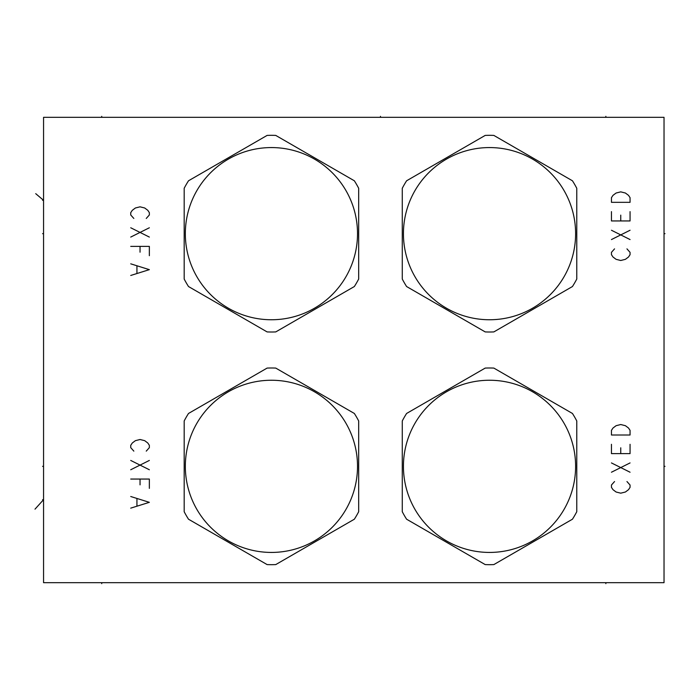 <?xml version="1.0" encoding="UTF-8"?>
<svg xmlns="http://www.w3.org/2000/svg" width="700" height="700" viewBox="0 0 700 700"><rect width="100%" height="100%" fill="white"/><g stroke="black" fill="none" stroke-linecap="round" stroke-linejoin="round"><path stroke-width="1.05" d="M664.029 117.32L43.558 117.32L43.558 582.68L664.029 582.68L664.029 117.32M358.68 279.037L358.68 188.282A98.341 98.341 0 0 0 354.349 180.784L275.756 135.415A98.341 98.341 0 0 0 267.102 135.415L188.51 180.784A98.341 98.341 0 0 0 184.179 188.282L184.179 279.037A98.341 98.341 0 0 0 188.51 286.536L267.102 331.914A98.341 98.341 0 0 0 275.756 331.914L354.349 286.536A98.341 98.341 0 0 0 358.68 279.037M271.425 147.569A86.091 86.091 0 0 0 185.334 233.66A86.091 86.091 0 0 0 271.425 319.751A86.091 86.091 0 0 0 357.516 233.66A86.091 86.091 0 0 0 271.425 147.569M358.68 511.718L358.68 420.963A98.341 98.341 0 0 0 354.349 413.464L275.756 368.086A98.341 98.341 0 0 0 267.102 368.086L188.51 413.464A98.341 98.341 0 0 0 184.179 420.963L184.179 511.718A98.341 98.341 0 0 0 188.51 519.216L267.102 564.585A98.341 98.341 0 0 0 275.756 564.585L354.349 519.216A98.341 98.341 0 0 0 358.68 511.718M271.425 380.249A86.091 86.091 0 0 0 185.334 466.34A86.091 86.091 0 0 0 271.425 552.431A86.091 86.091 0 0 0 357.516 466.34A86.091 86.091 0 0 0 271.425 380.249M485.196 135.415L406.604 180.784A98.341 98.341 0 0 0 402.273 188.282L402.273 279.037A98.341 98.341 0 0 0 406.604 286.536L485.196 331.914A98.341 98.341 0 0 0 493.85 331.914L572.442 286.536A98.341 98.341 0 0 0 576.774 279.037L576.774 188.282A98.341 98.341 0 0 0 572.442 180.784L493.85 135.415A98.341 98.341 0 0 0 485.196 135.415M489.528 147.569A86.091 86.091 0 0 0 403.436 233.66A86.091 86.091 0 0 0 489.528 319.751A86.091 86.091 0 0 0 575.61 233.66A86.091 86.091 0 0 0 489.528 147.569M485.196 368.086L406.604 413.464A98.341 98.341 0 0 0 402.273 420.963L402.273 511.718A98.341 98.341 0 0 0 406.604 519.216L485.196 564.585A98.341 98.341 0 0 0 493.85 564.585L572.442 519.216A98.341 98.341 0 0 0 576.774 511.718L576.774 420.963A98.341 98.341 0 0 0 572.442 413.464L493.85 368.086A98.341 98.341 0 0 0 485.196 368.086M489.528 380.249A86.091 86.091 0 0 0 403.436 466.34A86.091 86.091 0 0 0 489.528 552.431A86.091 86.091 0 0 0 575.61 466.34A86.091 86.091 0 0 0 489.528 380.249M101.728 582.68L101.728 583.642M605.859 582.68L605.859 583.642M146.248 218.461L149.354 214.97L149.354 212.643L147.796 210.315L144.699 207.987L140.044 206.824L135.389 207.987L132.291 210.315L130.734 212.643L130.734 214.97L133.84 218.461M149.354 227.771L130.734 237.072M130.734 227.771L149.354 237.072M149.354 255.693L149.354 246.382L130.734 246.382M140.044 246.382L140.044 252.201M130.734 275.467L149.354 269.649L130.734 263.83M136.938 266.158L136.938 273.14M146.248 451.133L149.354 447.65L149.354 445.322L147.796 442.995L144.699 440.668L140.044 439.504L135.389 440.668L132.291 442.995L130.734 445.322L130.734 447.65L133.84 451.133M149.354 460.442L130.734 469.752M130.734 460.442L149.354 469.752M149.354 488.364L149.354 479.054L130.734 479.054M140.044 479.054L140.044 484.873M130.734 508.139L149.354 502.329L130.734 496.51M136.938 498.838L136.938 505.82M614.548 248.868L611.45 252.35L611.45 254.678L612.999 257.005L616.096 259.332L620.751 260.496L625.406 259.332L628.512 257.005L630.061 254.678L630.061 252.35L626.955 248.868M611.45 239.557L630.061 230.248M630.061 239.557L611.45 230.248M611.45 211.636L611.45 220.946L630.061 220.946L630.061 211.636M620.751 220.946L620.751 215.127M611.45 202.326L630.061 202.326L630.061 197.671L628.512 195.344L625.406 193.025L620.751 191.861L616.096 193.025L612.999 195.344L611.45 197.671L611.45 202.326M614.548 481.539L611.45 485.03L611.45 487.358L612.999 489.685L616.096 492.012L620.751 493.176L625.406 492.012L628.512 489.685L630.061 487.358L630.061 485.03L626.955 481.539M611.45 472.229L630.061 462.927M630.061 472.229L611.45 462.927M611.45 444.308L611.45 453.617L630.061 453.617L630.061 444.308M620.751 453.617L620.751 447.799M611.45 435.006L630.061 435.006L630.061 430.351L628.512 428.024L625.406 425.696L620.751 424.533L616.096 425.696L612.999 428.024L611.45 430.351L611.45 435.006M43.558 233.66L42.586 233.66M43.558 466.34L42.586 466.34M35.718 193.664L43.558 200.314L42.586 200.314M35 509.154L43.558 499.686L42.586 499.686M664.029 233.66L665 233.66L664.029 233.66M664.029 466.34L665 466.34L664.029 466.34M101.728 116.357L101.728 117.32M605.859 116.357L605.859 117.32M380.476 116.357L380.476 117.32"/></g></svg>
